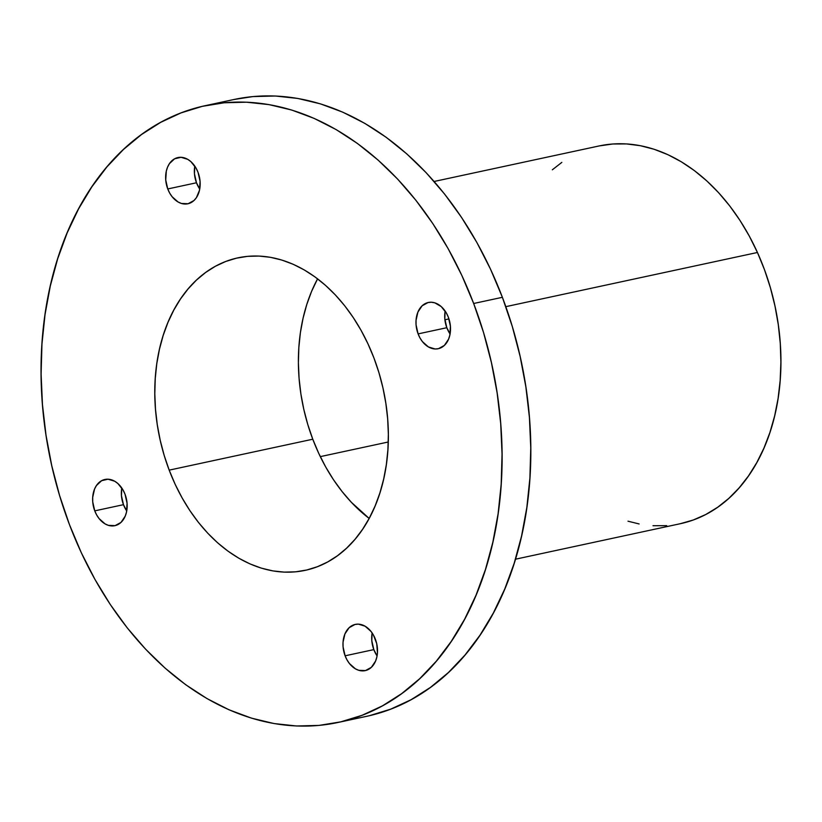 <?xml version="1.0" encoding="UTF-8"?>
<svg xmlns="http://www.w3.org/2000/svg" width="822" height="822" viewBox="0 0 822 822"><rect width="100%" height="100%" fill="white"/><g stroke="black" fill="none" stroke-linecap="round" stroke-linejoin="round"><path stroke-width="1.23" d="M198.051 172.384A23.643 16.923 77.8 0 1 187.878 203.774A23.643 16.923 77.8 0 1 167.76 188.957L196.479 182.772A23.643 16.923 -102.2 0 0 199.736 189.039L196.479 182.772L167.76 188.957L169.671 193.057L172.096 196.694L178.076 201.986L181.395 203.455L188.094 203.733L194.002 200.496L196.376 197.701L199.489 190.272L200.075 181.374L198.051 172.384L196.139 168.274L190.879 161.626L187.745 159.345L181.025 157.3L174.603 158.8L169.435 163.64L167.585 167.092L166.321 171.068L165.736 179.956L167.76 188.957A23.643 16.923 77.8 0 1 177.932 157.557A23.643 16.923 77.8 0 1 198.051 172.384M375.387 639.228A23.643 16.923 77.8 0 1 365.225 670.629A23.643 16.923 77.8 0 1 345.106 655.802L373.825 649.616A23.643 16.923 -102.2 0 0 377.072 655.894L373.825 649.616L345.106 655.802L347.018 659.912L349.432 663.539L355.412 668.831L358.741 670.3L365.441 670.577L371.349 667.341L375.562 661.094L376.825 657.117L377.452 652.771L376.723 643.657L373.476 635.118L371.061 631.491L365.081 626.189L358.371 624.145L355.053 624.453L349.145 627.689L344.921 633.937L343.041 642.259L343.072 646.801L345.106 655.802A23.643 16.923 77.8 0 1 355.268 624.401A23.643 16.923 77.8 0 1 375.387 639.228M448.391 317.323A23.643 16.923 77.8 0 1 438.229 348.723A23.643 16.923 77.8 0 1 418.1 333.896L446.819 327.711A23.643 16.923 -102.2 0 0 450.076 333.989L446.819 327.711L418.1 333.896L420.011 338.006L422.436 341.633L428.416 346.935L435.126 348.98L438.445 348.672L444.353 345.435L448.565 339.188L449.829 335.212L450.415 326.324L448.391 317.323L446.48 313.213L441.229 306.575L434.756 302.825L431.375 302.239L428.057 302.547L422.148 305.784L417.925 312.031L416.045 320.354L416.076 324.896L418.1 333.896A23.643 16.923 77.8 0 1 428.272 302.496A23.643 16.923 77.8 0 1 448.391 317.323M125.047 494.289A23.643 16.923 77.8 0 1 114.875 525.679A23.643 16.923 77.8 0 1 94.756 510.863L123.475 504.677A23.643 16.923 -102.2 0 0 126.732 510.945L123.475 504.677L94.756 510.863L96.667 514.962L99.092 518.6L105.072 523.891L108.391 525.361L115.09 525.638L121.009 522.402L125.221 516.144L126.485 512.168L127.071 503.28L125.047 494.289L123.136 490.179L117.885 483.531L114.741 481.25L108.021 479.205L101.599 480.706L96.431 485.545L94.581 488.998L92.701 497.32L92.732 501.862L94.756 510.863A23.643 16.923 77.8 0 1 104.928 479.462A23.643 16.923 77.8 0 1 125.047 494.289M373.969 358.053A159.838 114.392 77.8 0 1 305.219 570.345A159.838 114.392 77.8 0 1 169.188 470.133L312.781 439.215A159.838 114.392 -102.2 0 0 369.16 518.435L351.343 502.283L342.065 491.525L333.485 479.719L325.697 466.978L318.772 453.436L312.781 439.215L169.188 470.133L175.178 484.353L182.104 497.896L189.892 510.626L198.472 522.443L207.75 533.201L217.635 542.818L228.054 551.192L238.883 558.251L250.032 563.923L261.386 568.146L272.832 570.889L284.278 572.122L295.591 571.824L306.678 570.016L317.426 566.707L327.731 561.929L337.503 555.723L346.627 548.151L355.042 539.294L362.646 529.224L369.366 518.055L375.151 505.879L379.939 492.82L383.689 479L386.35 464.564L387.912 449.634L388.354 434.355L387.665 418.891L385.857 403.376L382.96 387.974L378.983 372.818L373.969 358.053L367.968 343.832L361.043 330.29L353.255 317.549L344.685 305.743L335.407 294.985L325.512 285.368L315.103 276.983L304.274 269.935L293.125 264.263L281.771 260.04L270.315 257.296L258.879 256.063L247.556 256.351L236.469 258.17L225.721 261.478L215.415 266.256L205.654 272.462L196.52 280.035L188.115 288.892L180.511 298.951L173.781 310.13L167.996 322.306L163.208 335.366L159.468 349.186L156.797 363.622L155.245 378.552L154.803 393.82L155.492 409.294L157.29 424.799L160.198 440.212L164.174 455.367L169.188 470.133A159.838 114.392 77.8 0 1 237.938 257.841A159.838 114.392 77.8 0 1 373.969 358.053M337.976 722.487L366.694 716.311A315.463 225.773 -102.2 0 0 502.386 297.307L473.667 303.493L502.386 297.307A315.463 225.773 -102.2 0 0 233.9 99.513L205.181 105.689A315.463 225.773 77.8 0 1 473.667 303.493A315.463 225.773 77.8 0 1 337.976 722.487A315.463 225.773 77.8 0 1 69.49 524.693A315.463 225.773 77.8 0 1 205.181 105.689M233.777 99.534L252.899 96.585L275.236 96.01L297.811 98.445L320.416 103.86L342.825 112.193L364.824 123.382L386.196 137.305L406.746 153.848L426.279 172.826L444.589 194.064L461.512 217.368L476.883 242.511L490.549 269.236L502.386 297.307L512.281 326.437L520.12 356.358L525.854 386.772L529.419 417.381L530.765 447.908L529.902 478.055L526.83 507.513L521.569 536.016L514.182 563.296L504.729 589.066L493.313 613.099L480.027 635.149L465.026 655.021L448.432 672.509L430.409 687.439L411.134 699.686L390.789 709.119L369.571 715.654M194.793 166.106L194.454 173.771L196.479 182.772A23.643 16.923 -102.2 0 1 194.793 166.106M372.14 632.961L371.791 640.626L373.825 649.616A23.643 16.923 -102.2 0 1 372.14 632.961M445.144 311.055L444.794 318.72L446.819 327.711A23.643 16.923 -102.2 0 1 445.144 311.055M121.79 488.011L121.451 495.676L123.475 504.677A23.643 16.923 -102.2 0 1 121.79 488.011M69.49 524.693L59.595 495.563L51.745 465.642L46.011 435.228L42.456 404.619L41.1 374.092L41.963 343.945L45.046 314.487L50.306 285.984L57.694 258.704L67.147 232.934L78.563 208.901L91.838 186.851L106.85 166.979L123.444 149.491L141.466 134.561L160.742 122.314L181.076 112.881L202.294 106.346L224.18 102.771L246.518 102.195L269.092 104.63L291.697 110.035L314.107 118.378L336.106 129.568L357.478 143.49L378.028 160.023L397.56 179.011L415.87 200.249L432.793 223.553L448.165 248.696L461.83 275.421L473.667 303.493L483.562 332.622L491.402 362.543L497.135 392.947L500.701 423.566L502.047 454.093L501.184 484.23L498.111 513.699L492.851 542.201L485.463 569.471L476.01 595.251L464.594 619.285L451.309 641.335L436.307 661.196L419.713 678.684L401.691 693.624L382.415 705.872L362.07 715.304L340.853 721.839L318.977 725.415L296.639 725.99L274.065 723.555L251.46 718.14L229.05 709.807L207.052 698.618L185.669 684.695L165.119 668.152L145.597 649.174L127.287 627.936L110.364 604.632L94.992 579.489L81.327 552.764L69.49 524.693M317.58 278.833L311.589 291.389L306.801 304.448L303.061 318.268L300.39 332.705L298.838 347.634L298.396 362.913L299.085 378.377L300.883 393.892L303.791 409.294L307.767 424.45L312.781 439.215A159.838 114.392 -102.2 0 1 317.58 278.833M320.292 456.631L388.272 442L320.292 456.631M444.897 319.779L448.946 318.905L444.897 319.779M599.351 145.905L612.801 143.994L626.508 143.932L640.348 145.7L654.178 149.285L667.875 154.67L681.294 161.78L694.323 170.555L706.817 180.922L718.664 192.759L729.761 205.973L739.985 220.43L749.243 235.976L757.442 252.488L505.818 306.657L757.442 252.488A193.191 138.26 -102.2 0 0 599.084 145.956L434.119 181.477M515.445 559.207L680.411 523.686A193.191 138.26 -102.2 0 0 757.442 252.488L764.511 269.78L770.389 287.71L774.992 306.092L778.3 324.741L780.284 343.493L780.9 362.163L780.16 380.576L778.074 398.536L774.653 415.891L769.926 432.464L763.946 448.093L756.774 462.632L748.482 475.938L739.132 487.888L728.826 498.368L717.668 507.266L705.759 514.51L693.213 520.018L680.154 523.748M666.693 525.648L652.987 525.72M639.146 523.953L628.008 521.199M552.353 169.794L561.827 162.386"/></g></svg>
